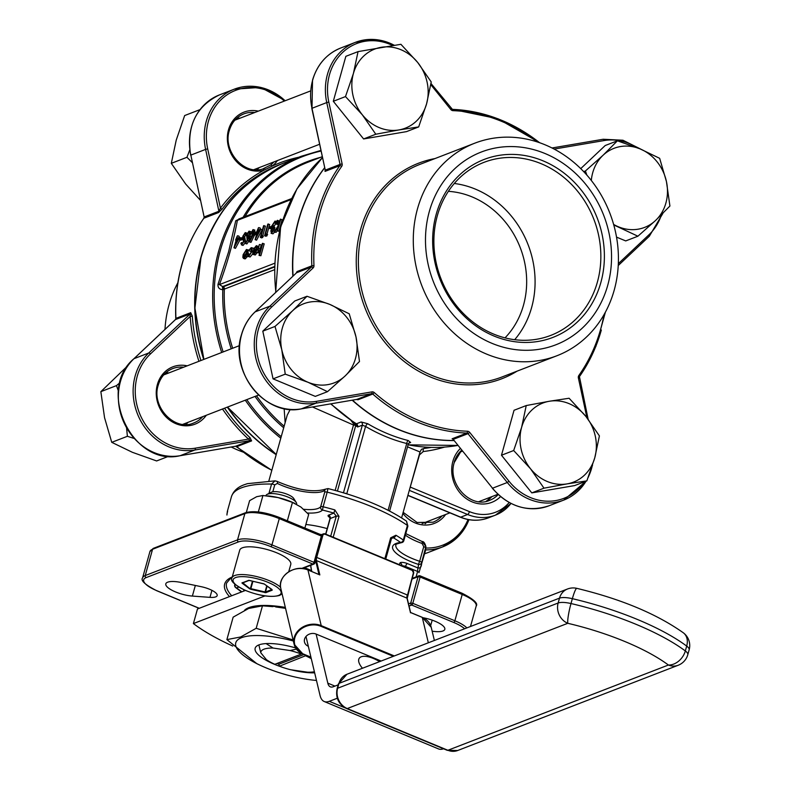 <?xml version="1.0" encoding="UTF-8"?>
<svg xmlns="http://www.w3.org/2000/svg" width="790" height="790" viewBox="0 0 790 790"><rect width="100%" height="100%" fill="white"/><g stroke="black" fill="none" stroke-linecap="round" stroke-linejoin="round"><path stroke-width="1.19" d="M543.994 488.181L567.072 483.885A42.393 37.495 68.9 0 0 594.781 457.746A42.393 37.495 -111.1 0 0 585.904 416.439A42.393 37.495 68.9 0 0 569.067 403.631A42.393 37.495 68.9 0 0 549.317 401.261L526.239 405.556L514.043 410.277L501.482 455.238L531.798 492.891L574.656 485.583L586.851 480.873L594.781 457.746L599.413 435.902L585.904 416.439L569.096 398.249L549.317 401.261A42.393 37.495 68.9 0 0 521.607 427.4L513.678 450.527L530.485 468.717L543.994 488.181L531.798 492.891M613.771 224.943L637.915 236.21L655.562 220.479L669.91 206.032L666.434 181.542L659.66 158.326L640.186 148.935L617.415 140.808L603.056 155.265A42.393 37.495 68.9 0 0 592.727 172.694A42.393 37.495 68.9 0 0 591.315 180.466M613.623 224.419A42.393 37.495 68.9 0 0 618.442 226.809A42.393 37.495 68.9 0 0 655.562 220.479A42.393 37.495 68.9 0 0 666.434 181.542A42.393 37.495 68.9 0 0 640.186 148.935A42.393 37.495 -111.1 0 0 603.056 155.265L585.41 170.986L586.851 175.094M345.497 96.578L362.294 114.767A42.393 37.495 68.9 0 0 379.131 127.575A42.393 37.495 68.9 0 0 398.881 129.945L418.67 126.923L406.475 131.634L363.607 138.951L333.301 101.288L345.852 56.327L358.048 51.617L353.416 73.46L345.497 96.578L333.301 101.288M418.67 126.923L426.59 103.806A42.393 37.495 68.9 0 0 417.713 62.489A42.393 37.495 68.9 0 0 381.126 47.321A42.393 37.495 68.9 0 0 353.416 73.46A42.393 37.495 -111.1 0 0 362.294 114.767L375.803 134.231L398.881 129.945A42.393 37.495 68.9 0 0 426.59 103.806L431.222 81.953L417.713 62.489L400.915 44.299L358.048 51.617M168.853 456.225L156.627 460.955L132.434 452.324L111.746 442.341L104.547 417.673L100.853 391.652L127.97 365.533M285.249 374.154L308.021 382.271A42.393 37.495 -111.1 0 0 345.141 375.941A42.393 37.495 68.9 0 0 355.48 358.502A42.393 37.495 68.9 0 0 356.014 337.004L349.239 313.788L329.766 304.397L306.994 296.27L292.646 310.727L274.999 326.448L262.803 331.168L273.054 378.864L315.299 396.382L327.495 391.672L345.141 375.941L359.49 361.494L356.014 337.004A42.393 37.495 68.9 0 0 329.766 304.397A42.393 37.495 68.9 0 0 292.646 310.727A42.393 37.495 68.9 0 0 281.773 349.664L285.249 374.154L273.054 378.864M177.819 282.82A113.948 100.765 68.9 0 0 169.04 304.743A113.948 100.765 68.9 0 0 164.982 329.43M231.203 447.002A113.948 100.765 68.9 0 0 243.29 452.156M429.335 211.444A103.342 91.393 68.9 0 0 492.022 343.354A103.342 91.393 68.9 0 0 607.698 285.417A103.342 91.393 68.9 0 0 545.021 153.517A103.342 91.393 68.9 0 0 429.335 211.444M614.186 290.236A113.948 100.765 -111.1 0 1 556.94 355.737A113.948 100.765 -111.1 0 1 447.93 327.188A113.948 100.765 -111.1 0 1 417.525 208.688A113.948 100.765 -111.1 0 1 474.77 143.188A113.948 100.765 -111.1 0 1 583.78 171.726A113.948 100.765 -111.1 0 1 614.186 290.236M494.056 336.046A95.392 84.362 -111.1 0 1 436.199 214.288A95.392 84.362 -111.1 0 1 542.987 160.814A95.392 84.362 -111.1 0 1 600.835 282.573A95.392 84.362 -111.1 0 1 494.056 336.046M541.15 163.698A92.746 82.022 68.9 0 0 483.924 162.375A92.746 82.022 68.9 0 0 434.036 246.954A92.746 82.022 68.9 0 0 493.582 334.061A92.746 82.022 68.9 0 0 550.808 335.385A92.746 82.022 68.9 0 0 600.696 250.805A92.746 82.022 68.9 0 0 541.15 163.698M262.724 168.971A1.59 0.741 74.5 0 1 262.754 168.961A1.59 0.741 74.5 0 1 263.87 170.225A30.741 27.186 -111.1 0 1 235.815 160.814A30.741 27.186 -111.1 0 1 228.498 129.817A30.741 27.186 -111.1 0 1 258.31 111.133M454.29 183.478A92.746 82.022 -111.1 0 1 475.382 189.116A92.746 82.022 -111.1 0 1 514.675 339.7M448.365 191.338A84.797 74.991 -111.1 0 1 472.084 196.908A84.797 74.991 -111.1 0 1 505.017 337.863M324.621 167.954A164.29 145.291 68.9 0 0 298.867 219.739A164.29 145.291 68.9 0 0 293.08 276.036M352.478 400.155A164.29 145.291 68.9 0 0 453.894 440.484M492.377 488.032L492.318 488.23C508.73 506.805 527.611 512.67 548.951 505.807A55.646 49.207 68.9 0 1 492.526 488.21L507.289 482.502L467.986 433.671L453.213 439.378L492.526 488.21L453.213 439.378A1.59 1.402 68.9 0 0 452.107 438.786L453.193 439.359M356.409 399.483L357.998 399.76A1.59 1.402 68.9 0 0 356.823 399.404L301.178 408.904A1.59 0.731 -99.7 0 0 301.237 408.884L316.01 403.176A55.646 49.207 -111.1 0 1 256.335 329.035A55.646 49.207 -111.1 0 1 269.904 306.155A1.59 0.701 46.7 0 1 271.582 307.103A54.056 47.805 68.9 0 0 258.399 329.341A54.056 47.805 68.9 0 0 316.365 401.36L371.952 391.88A3.18 2.814 68.9 0 1 374.302 392.6A162.701 143.889 68.9 0 0 467.492 431.241A1.59 0.691 92.1 0 1 466.87 433.078A164.29 145.291 -111.1 0 1 372.771 394.052L357.998 399.76M312.001 108.388L312.524 80.185C317.205 64.573 326.576 53.858 340.638 48.052A55.646 49.207 68.9 0 0 312.682 80.047A55.646 49.207 68.9 0 0 311.981 108.27L325.273 170.127L340.046 164.419A1.59 1.402 -111.1 0 1 339.809 165.683A164.29 145.291 -111.1 0 0 317.787 212.431A164.29 145.291 -111.1 0 0 311.843 265.835L297.079 271.553L296.151 273.143M271.138 492.377A12.186 3.674 15.6 0 1 271.414 492.219A12.186 3.674 15.6 0 1 271.721 492.081A12.186 3.674 15.6 0 1 283.59 493.019A12.186 3.674 15.6 0 1 293.692 498.441L296.23 502.45A15.899 4.789 -164.4 0 0 283.057 495.379A15.899 4.789 -164.4 0 0 267.573 494.165A15.899 4.789 -164.4 0 0 267.168 494.343A15.899 4.789 -164.4 0 0 265.973 495.577L265.944 495.705M296.556 504.287L296.606 504.129A15.899 4.789 -164.4 0 0 296.23 502.45M288.725 571.763L290.779 564.415A26.495 7.979 -164.4 0 0 272.224 551.104A26.495 7.979 -164.4 0 0 242.382 547.806A26.495 7.979 -164.4 0 0 239.726 550.166L231.983 577.915A26.495 7.979 15.6 0 1 234.64 575.555A26.495 7.979 15.6 0 1 257.757 576.848A26.495 7.979 15.6 0 1 280.588 587.286M295.618 647.918A37.1 11.169 -164.4 0 0 258.893 644.907A37.1 11.169 -164.4 0 0 257.945 645.321A37.1 11.169 -164.4 0 0 280.193 666.513M291.184 669.811A37.1 11.169 -164.4 0 0 314.657 672.833M301.662 653.547L301.336 654.061A30.583 9.204 -164.4 0 0 290.029 650.525L273.063 648.047A30.583 9.204 -164.4 0 0 263.969 649.192A30.583 9.204 -164.4 0 0 260.799 652.787L258.903 645.114A34.898 10.507 15.6 0 1 259.357 644.739M293.337 640.986A57.236 17.232 -164.4 0 0 241.513 637.698A57.236 17.232 -164.4 0 0 259.446 664.923A57.236 17.232 -164.4 0 0 314.311 680.239A57.236 17.232 -164.4 0 0 316.474 680.437L314.311 680.239M293.781 640.177L256.187 628.287L240.693 636.967L226.878 639.614L256.849 663.689L259.446 664.923M285.536 608.28A57.236 17.232 -164.4 0 0 275.641 606.927L285.555 608.349M226.878 639.614L233.159 617.148L248.653 608.468L262.468 605.821L272.856 606.641M285.457 607.925A58.292 17.548 -164.4 0 0 264.156 605.92M255.575 606.463A58.292 17.548 -164.4 0 0 248.751 608.112A58.292 17.548 -164.4 0 0 245.552 609.791M285.328 607.401A58.292 17.548 -164.4 0 0 248.889 607.629A58.292 17.548 -164.4 0 0 244.564 610.265M379.605 661.635A19.878 8.196 32.5 0 0 373.443 658.475A19.878 8.196 32.5 0 0 359.183 658.346A19.878 8.196 32.5 0 0 362.462 668.261M421.959 541.604A2.647 0.553 109.5 0 1 422.156 541.545L422.156 541.545A2.647 0.553 109.5 0 1 422.048 543.441A31.798 9.569 15.6 0 1 405.369 535.126M356.31 423.835A2.647 2.212 -12.9 0 0 355.697 423.322L356.418 423.805L361.139 421.978L367.725 423.726A2.647 0.82 -59.3 0 0 365.572 426.442L362.353 425.158L357.643 426.985A2.647 2.34 68.9 0 0 356.418 423.805A164.29 145.291 68.9 0 1 330.961 403.818M432.16 631.19A18.545 5.589 -164.4 0 0 442.953 630.983A18.545 5.589 -164.4 0 0 444.81 629.334A18.545 5.589 -164.4 0 0 423.193 617.75M215.71 596.885A14.575 4.385 -164.4 0 0 217.171 595.591A14.575 4.385 -164.4 0 0 201.312 586.713L181.354 582.516A18.545 5.589 -164.4 0 0 165.801 583.84A18.545 5.589 -164.4 0 0 173.938 591.226A18.545 5.589 -164.4 0 0 192.375 596.075L209.972 597.358A14.575 4.385 -164.4 0 0 215.71 596.885M327.188 528.609A42.393 12.768 -164.4 0 0 305.868 524.491M327.89 488.793L327.188 492.17A2.647 0.8 -164.4 0 0 324.937 492.051A2.647 0.8 -164.4 0 0 324.729 492.19L324.769 490.363A2.647 2.469 -127.7 0 1 325.589 489.129L325.589 489.129C313.689 492.772 297.494 490.175 276.994 481.337L276.994 481.337A2.647 1.313 -64 0 0 276.51 481.288L275.019 480.853L271.572 484.053A100.695 30.316 -164.4 0 0 241.523 487.805A100.695 30.316 -164.4 0 0 231.431 496.762C233.327 491.123 237.583 487.124 244.179 484.754L247.389 483.668L275.019 480.853L276.994 481.337A2.647 1.313 -64 0 1 277.339 483.431L274.732 484.892L272.807 491.795M290.216 409.418L287.224 415.175M367.725 423.726A164.29 145.291 68.9 0 0 408.233 440.524L410.642 442.509L408.637 443.289M226.947 514.063A2.647 0.8 15.6 0 1 226.947 514.004A2.647 0.8 15.6 0 1 226.977 513.944L227.579 510.656A2.647 2.528 -159.8 0 0 227.52 511.713M291.579 198.596L238.797 218.998L237.375 220.351C233.564 241.019 227.589 262.428 219.432 284.607L223.145 286.849L222.454 289.683C219.195 289.259 217.714 287.451 218.02 284.262L228.577 251.882L235.746 220.746L242.481 217.517M283.452 163.165A164.29 145.291 68.9 0 0 283.334 163.214A164.29 145.291 68.9 0 0 200.798 257.649A164.29 145.291 68.9 0 0 203.711 359.45M227.303 407.146A164.29 145.291 68.9 0 0 276.194 454.665M192.316 316.178L190.706 312.672L175.933 318.38A1.59 1.402 68.9 0 1 175.489 319.555L133.994 358.69A55.646 49.207 68.9 0 0 124.395 423.549A55.646 49.207 68.9 0 0 180.1 455.712L235.687 446.232L250.45 440.524L194.863 450.004L180.1 455.712A1.59 0.731 -99.7 0 1 180.031 455.731C132.493 466.979 96.025 390.25 133.885 358.759A1.59 0.701 46.7 0 1 133.994 358.69L148.757 352.982L190.252 313.837L190.192 316.435L192.316 316.178A164.29 145.291 68.9 0 0 200.946 360.517M251.625 440.889L250.045 437.67L248.485 439.102L250.45 440.524A1.59 1.402 -111.1 0 1 251.625 440.889L236.862 446.597A164.29 145.291 68.9 0 0 271.849 470.248M513.678 450.527L501.482 455.238M526.239 405.556L521.607 427.4A42.393 37.495 68.9 0 0 530.485 468.717A42.393 37.495 68.9 0 0 567.072 483.885L586.851 480.873M637.915 236.21L625.72 240.92L616.526 237.119M617.415 140.808L605.219 145.518L580.729 168.625M585.41 170.986L583.701 171.647M200.354 200.245L185.66 184.021L171.311 163.333L176.229 140.126L184.653 115.557L199.969 109.632M171.311 163.333L186.953 157.289L192.256 162.552M189.778 149.903L186.953 157.289M375.803 134.231L363.607 138.951M306.994 296.27L294.798 300.98L262.803 331.168M100.853 391.652L116.495 385.609L118.48 391.297M120.041 382.567L116.495 385.609M111.746 442.341L127.388 436.287L134.142 438.47M126.588 428.111L127.388 436.287M274.999 326.448L281.773 349.664A42.393 37.495 68.9 0 0 308.021 382.271L327.495 391.672M218.662 212.51L222.257 208.945A1.59 0.652 -143.2 0 1 220.43 208.155L218.899 211.256L205.607 149.389L190.834 155.097L204.136 216.964L218.899 211.256A1.59 1.402 -111.1 0 1 218.662 212.51L203.899 218.218A164.29 145.291 68.9 0 0 181.878 264.966A164.29 145.291 68.9 0 0 175.933 318.38L175.775 318.508C174.393 280.697 183.724 247.3 203.761 218.326A1.59 0.642 35.2 0 1 203.899 218.218A1.59 1.402 68.9 0 0 204.136 216.964L190.834 155.097A55.646 49.207 68.9 0 1 219.492 94.889L234.265 89.181A55.646 49.207 -111.1 0 1 285.131 100.765M276.994 663.462A33.229 10.003 -164.4 0 0 278.9 664.222L279.384 666.207L306.194 655.502M279.384 666.207A30.583 9.204 -164.4 0 0 290.681 669.742L307.656 672.221A30.583 9.204 -164.4 0 0 314.4 671.737M311.28 658.682A30.583 9.204 -164.4 0 0 305.908 655.957M256.187 628.287L262.468 605.821M264.996 595.907L193.402 623.577A129.846 39.095 15.6 0 0 232.754 646.052M337.3 698.222L329.282 701.323A39.747 14.181 112.5 0 1 324.246 701.53A39.747 14.181 112.5 0 1 320.029 695.358L308.327 646.289A7.949 6.666 -13.4 0 1 304.486 642.023A7.949 6.666 -13.4 0 1 307.596 635.051A7.949 6.666 -13.4 0 1 316.109 634.064L381.145 661.042M316.109 634.064L327.81 683.143A23.848 8.512 -67.5 0 0 330.339 686.846A23.848 8.512 -67.5 0 0 333.36 686.717L338.179 684.851M193.402 623.577L197.48 608.981L245.433 590.436M240.012 239.854L235.45 248.337L233.978 247.803L236.22 239.785L235.588 240.032L237.296 235.914L237.049 238.402L239.656 237.395L233.978 247.803M237.79 235.726L239.163 236.299L238.768 237.741M242.905 239.331L240.782 240.18L239.41 239.607L239.745 238.422L242.56 237.899M246.599 233.159L247.221 233.228M246.263 234.353L244.633 236.733L245.463 241.098M244.92 243.113L243.152 245.354L242.441 245.068M250.4 231.687L251.102 231.845M250.065 232.882L248.445 235.262L249.255 239.014M249.067 240.664L246.964 243.893L246.253 243.597M254.39 230.147L255.239 232.428M254.805 234.482L250.983 242.333L249.127 241.789L249.423 236.398L253.017 229.574L254.874 230.127M256.681 234.038L255.15 234.62L253.788 234.057L254.113 232.862L257.125 232.418M260.789 229.228L262.162 229.791L256.582 240.17L255.111 239.637L257.352 231.608L256.72 231.855L258.439 227.747L258.182 230.236L260.789 229.228L255.111 239.637M258.923 227.56L260.295 228.122L259.9 229.574M264.067 225.575L261.164 235.973L263.386 236.21L261.707 237.918L260.344 237.356L263.574 225.762L265.44 226.138L262.705 235.934M268.294 223.935L265.391 234.334L267.613 234.581L265.934 236.289L264.571 235.716L267.8 224.123L269.666 224.508L266.931 234.304M271.997 228.113L270.368 228.744L268.995 228.172L269.331 226.987L271.869 226.345M274.486 232.24L272.955 233.84L271.069 233.297L272.955 233.84M276.372 221.644L277.25 224.36L275.384 223.975L275.404 222.543L274.663 222.276L275.414 222.583M276.026 222.839L273.814 227.155M275.404 222.543L274.663 222.276L272.58 225.269L273.577 227.066L274.95 227.629L272.619 231.51M277.725 220.292L278.712 224.903L280.272 219.304L282.139 219.689L278.9 231.273L277.033 230.897L278.268 226.483L274.742 231.786L276.115 232.349L274.041 232.053L278.189 225.812L277.063 220.548L279.097 220.864L279.413 222.365M277.073 230.917L276.115 232.349M247.665 256.148L245.344 258.834L244.209 258.024M247.793 250.065L248.346 254.578M250.114 256.987L248.02 256.454L250.114 256.987L252.8 253.788M248.02 254.439L249.067 255.368L251.714 251.378L250.924 248.682L248.801 250.321L251.23 247.635L252.227 251.102L248.741 256.414L247.458 255.14L248.02 254.439L249.413 255.18M252.296 249.245L250.43 251.299L249.057 250.726M251.23 247.635L253.333 248.159L253.886 250.321M257.491 247.24L255.516 249.601L253.837 248.712L256.345 245.66L258.755 246.648M257.599 252.198L255.259 255.002L253.254 254.469L253.886 254.429L252.731 253.383L253.116 250.618L256.71 249.225L256.118 246.678L254.143 249.028M259.594 253.304L257.945 252.711L258.103 248.969L259.308 244.643L258.212 250.341L258.784 251.605L260.769 248.84L262.339 243.468L264.206 243.853L260.888 255.743L259.021 255.358L260.424 250.341L258.409 252.681L259.624 253.185M259.801 244.456L261.174 245.019L259.574 250.953M425.859 447.189L423.954 448.483A2.647 1.205 -96.8 0 0 423.252 451.534L419.48 454.882L409.319 490.323A2.647 2.429 -121.6 0 1 409.319 490.323A71.544 21.537 15.6 0 1 409.299 490.343L467.611 514.497L460.688 517.174A45.05 39.836 68.9 0 0 488.487 517.825C479.283 521.242 469.902 521.035 460.353 517.193A2.647 0.948 112.5 0 1 460.126 516.946M274.574 266.971L223.145 286.849A2.123 1.876 -111.1 0 1 224.508 289.051L224.33 289.209A2.123 1.392 31.4 0 0 223.215 287.807M285.141 422.64L284.133 408.558M356.28 423.973A2.647 2.212 -12.9 0 1 356.033 424.497L355.836 425.148A2.647 0.8 15.6 0 1 353.426 424.99L312.465 406.978M401.606 517.894L420.004 451.979L407.531 446.844M330.654 403.878L356.715 424.625A2.647 2.212 -12.9 0 1 356.418 426.166L357.643 426.985M330.704 536.203L336.293 516.176A2.647 0.8 15.6 0 1 338.999 516.413L334.851 509.915L333.894 513.095A98.049 29.516 -164.4 0 0 322.468 510.044A34.444 10.369 15.6 0 1 319.733 511.792A34.444 10.369 15.6 0 1 307.379 512.996M422.275 541.713L425.899 546.492L421.653 562.589A100.695 30.316 15.6 0 1 421.317 565.521A100.695 30.316 15.6 0 1 421.09 566.223A2.647 2.528 -159.8 0 1 417.871 567.931A98.049 29.516 -164.4 0 0 418.414 564.386A34.444 10.369 15.6 0 1 400.579 542.434A98.049 29.516 -164.4 0 0 393.351 537.753A2.647 1.708 -59 0 0 395.909 535.235L390.665 537.842A2.647 0.8 15.6 0 1 391.435 538.701L391.435 538.701A2.647 0.8 15.6 0 1 391.178 538.928M395.909 535.235A100.695 30.316 15.6 0 1 403.334 540.044A2.647 1.916 125 0 1 400.579 542.434A2.647 2.044 -97 0 0 401.577 542.631C396.669 543.885 394.773 544.616 395.879 544.804A31.798 9.569 -164.4 0 0 419.668 561.285L423.736 546.68L422.048 543.441M262.833 243.281L259.515 255.17L260.888 255.743M258.212 250.341L259.584 250.914M259.515 255.17L259.021 255.358M256.345 245.66L257.145 249.235L255.891 252.247L253.886 254.429L255.259 255.002M256.365 250.292L253.323 251.467L254.153 253.402L256.365 250.292M253.659 253.422L254.153 253.402M255.891 252.247L257.264 252.81M257.145 249.235L257.945 249.561M255.753 251.625L254.696 252.04L254.597 253.126M253.323 251.467L254.696 252.04M252.227 251.102L252.928 251.388M248.485 255.397L249.067 255.368M246.421 249.492L247.29 253.047L245.897 256.266L243.972 258.261L242.836 257.451L243.132 254.656L246.421 249.492L248.445 250.015M245.344 258.834L242.836 257.451M244.268 257.224L246.796 253.234L246.134 250.529L243.626 254.459L243.804 257.244M245.897 256.266L247.27 256.839M247.29 253.047L248.653 253.62M243.626 254.459L244.999 255.032L244.752 256.918M247.507 251.102L244.999 255.032M280.766 219.116L277.527 230.71L278.9 231.273M274.742 231.786L274.041 232.053M277.527 230.71L277.033 230.897M272.767 227.125L273.577 227.066L273.251 228.251L271.316 230.69L271.908 232.082L273.557 229.86L275.285 230.176M271.316 230.69L272.678 231.263M273.251 228.251L274.624 228.823M272.58 225.269L273.942 225.831M274.051 229.663L271.582 233.267L270.822 230.878L272.125 228.251L272.056 225.555L274.999 221.082L275.878 223.787L277.25 224.36M275.878 223.787L275.384 223.975M274.999 221.082L276.974 221.615M271.444 226.167L271.108 227.352L271.829 227.648M271.108 227.352L268.995 228.172M266.24 234.008L265.578 235.321L266.951 235.894M265.578 235.321L264.571 235.716M262.013 235.647L261.352 236.961L262.724 237.523M261.352 236.961L260.344 237.356M257.846 231.421L256.444 236.457L259.485 230.789L257.846 231.421L258.913 231.865M255.219 239.597L256.582 240.17M256.72 231.855L257.224 232.072M256.227 232.053L255.901 233.238L256.799 233.613M255.901 233.238L253.788 234.057M253.017 229.574L253.156 234.956L249.61 241.76L250.983 242.333M252.662 235.153L252.672 230.769L250.934 233.218L249.917 236.21L249.926 240.585L252.662 235.153M253.156 234.956L254.528 235.529M254.044 231.342L252.306 233.791L250.647 239.963M250.934 233.218L252.306 233.791M249.917 236.21L251.279 236.783M249.028 231.124L249.986 233.011L249.364 233.771L248.692 232.309L247.072 234.689L247.695 240.091L245.591 243.32L244.673 241.928L245.315 241.039L245.976 242.105L247.191 240.328L246.579 234.867L249.028 231.124L250.884 231.668M249.986 233.011L250.479 233.208M245.315 241.039L246.599 241.572M246.539 243.913L245.167 243.34L246.964 243.893M247.695 240.091L248.662 240.486M247.882 238.442L248.83 238.837M246.944 235.756L248.317 236.319M247.072 234.689L248.445 235.262M249.364 233.771L250.144 234.097M245.226 232.596L246.184 234.482L245.562 235.242L244.89 233.781L243.261 236.161L243.893 241.562L241.789 244.791L240.871 243.389L241.513 242.51L242.175 243.577L243.389 241.799L242.777 236.338L245.226 232.596L247.082 233.139M241.513 242.51L242.797 243.044M242.737 245.384L241.365 244.811L243.152 245.354M243.893 241.562L244.693 241.898M244.08 239.913L245.453 240.486M243.142 237.217L244.515 237.79M243.261 236.161L244.633 236.733M245.562 235.242L246.421 235.608M241.858 237.602L241.523 238.797L242.895 239.36M241.523 238.797L239.41 239.607M236.714 239.587L235.311 244.624L238.353 238.955L236.714 239.587L237.78 240.032M239.656 237.395L240.98 237.948M234.077 247.764L235.45 248.337M235.588 240.032L236.092 240.239M405.784 533.625L422.156 541.545C423.578 541.328 424.832 542.977 425.899 546.502L425.395 550.916A100.695 30.316 -164.4 0 0 425.731 547.983A2.647 0.8 -164.4 0 0 423.736 546.68M403.542 540.943A2.647 0.8 -164.4 0 0 403.809 540.716A2.647 0.8 -164.4 0 0 403.334 540.044L407.413 525.439L406.524 521.173L407.887 526.11A2.647 0.8 -164.4 0 0 407.413 525.439A100.695 30.316 -164.4 0 0 327.188 492.17L323.12 506.775A100.695 30.316 15.6 0 1 334.851 509.915M421.653 449.214L423.954 448.483A156.341 138.26 68.9 0 0 431.083 447.426M335.157 490.412L353.772 424.032L350.967 420.428M291.075 199.594L237.375 220.351A2.647 1.274 10.5 0 1 235.746 220.746M274.732 263.228L219.432 284.607L218.02 284.262M274.594 266.487L222.257 286.721A2.647 0.948 -81.4 0 1 222.454 289.683M232.685 348.252A156.341 138.26 68.9 0 1 224.33 289.209L222.81 289.742A157.121 138.951 -111.1 0 0 231.223 348.815M391.514 538.464L393.351 537.753L392.245 537.506L391.435 538.701L385.757 559.034M325.835 534.178L330.21 518.526L336.293 516.176L333.894 513.095L328.601 515.139A5.303 1.6 -164.4 0 0 329.894 517.48M416.083 576.888L417.604 571.456A2.647 0.8 15.6 0 1 418.996 572.612L425.395 550.916M402.308 565.897A2.647 0.8 15.6 0 1 405.537 566.45L417.604 571.456L417.871 567.931L407.363 563.576A5.303 1.6 -164.4 0 0 399.977 562.994A2.647 2.528 21.8 0 1 401.913 565.729M356.418 426.166L356.033 424.497L353.772 424.032M408.233 440.524A2.647 1.047 -75.9 0 0 406.741 443.516A166.937 147.631 -111.1 0 1 365.572 426.442L346.79 493.73L347.472 494.007M388.097 510.271L406.741 443.516L408.084 444.128L409.418 442.598A2.647 2.34 68.9 0 1 410.642 442.509M443.526 748.772A39.747 14.181 112.5 0 1 438.588 748.94L324.246 701.53M305.987 636.483L308.327 646.289M410.514 612.783L406.969 598.129L316.415 560.574L319.832 574.913L307.942 569.975L321.224 625.64L394.309 655.947M301.336 654.061L274.811 664.311A30.583 9.204 -164.4 0 1 266.388 659.66L260.799 652.787M290.029 650.525L296.418 649.123M266.082 643.583L273.063 648.047M278.9 664.222L303.903 654.555M304.871 528.056L308.673 514.458L300.95 507.062L292.458 502.401L278.08 497.582L262.932 495.498L258.34 511.96M262.932 495.498L256.661 496.703L249.61 500.643L246.322 512.443M292.458 502.401L287.333 520.788M267.662 495.863L268.679 495.972A26.495 7.979 15.6 0 1 278.08 497.582A26.495 7.979 15.6 0 1 294.087 503.062L295.045 503.516M325.085 170.047L325.046 171.391A1.59 1.402 68.9 0 0 325.273 170.127L311.813 108.368L326.744 102.562A55.646 49.207 -111.1 0 1 327.445 74.339A55.646 49.207 -111.1 0 1 355.401 42.344A55.646 49.207 -111.1 0 1 394.2 45.247M254.953 312.03A1.59 0.701 46.7 0 1 255.032 311.932L296.635 272.718L255.14 311.862A55.646 49.207 68.9 0 0 241.562 334.753A55.646 49.207 68.9 0 0 301.237 408.884L356.823 399.404L371.596 393.697L316.01 403.176A1.59 0.731 -99.7 0 0 316.365 401.36M254.785 112.496A29.151 25.774 68.9 0 0 243.814 113.898C236.615 116.841 231.786 122.381 229.337 130.508C222.494 151.028 244.031 175.449 262.754 168.961L270.565 165.041A29.151 25.774 68.9 0 0 273.903 161.92M277.428 160.558A30.741 27.186 -111.1 0 1 272.145 166.078L263.87 170.225A165.88 146.703 -111.1 0 0 220.43 208.155L207.691 148.885A54.056 47.805 68.9 0 1 228.369 93.971A54.056 47.805 68.9 0 1 284.331 101.071M298.778 157.24A165.88 146.703 -111.1 0 0 272.145 166.078A1.59 0.721 -127.6 0 0 270.565 165.041M491.815 496.643A29.151 25.774 -111.1 0 1 486.127 501.354M454.181 462.13A29.151 25.774 68.9 0 1 461.696 450.182L454.28 462.456C447.041 484.023 471.018 509.066 489.672 500.317A29.151 25.774 68.9 0 0 498.214 494.55M500.554 496.604A31.798 28.124 -111.1 0 1 465.666 498.194A31.798 28.124 -111.1 0 1 452.877 461.301A31.798 28.124 -111.1 0 1 460.343 448.503M403.157 512.325L417.12 522.486L433.029 522.21A29.151 25.774 68.9 0 0 442.084 515.87M445.609 514.507A30.741 27.186 -111.1 0 1 402.861 513.382M183.675 367.192A29.151 25.774 68.9 0 0 172.704 368.594C165.495 371.547 160.666 377.087 158.217 385.214C150.999 406.741 174.876 431.725 193.718 422.976A29.151 25.774 68.9 0 0 202.783 416.626M206.309 415.264A30.741 27.186 -111.1 0 1 171.667 421.495A30.741 27.186 -111.1 0 1 157.378 384.513A30.741 27.186 -111.1 0 1 187.2 365.829M243.814 113.898A29.151 25.774 68.9 0 0 229.268 130.311M427.321 521.578A29.151 25.774 -111.1 0 1 425.158 523.731M259.13 167.638A29.151 25.774 -111.1 0 1 256.967 169.791L259.051 167.668M188.02 422.334A29.151 25.774 -111.1 0 1 185.857 424.497L187.941 422.364M204.156 217.082L203.761 218.326M175.933 318.607L175.38 319.614A1.59 0.701 46.7 0 1 175.489 319.555L190.252 313.837A1.59 1.402 68.9 0 0 190.706 312.672M236.97 118.066A29.151 25.774 -111.1 0 1 240.022 118.204M168.833 372.939L165.831 372.781A29.151 25.774 -111.1 0 1 168.902 372.91M172.704 368.594A29.151 25.774 68.9 0 0 158.158 385.007M517.095 371.142A115.538 102.177 -111.1 0 1 398.081 356.32A115.538 102.177 -111.1 0 1 360.556 229.614A115.538 102.177 -111.1 0 1 434.925 158.583M474.77 143.188L419.865 164.409A113.948 100.765 68.9 0 0 362.62 229.91A113.948 100.765 68.9 0 0 393.015 348.42A113.948 100.765 68.9 0 0 502.035 376.968L556.94 355.737M392.591 45.484A54.056 47.805 68.9 0 0 329.509 74.635A54.056 47.805 68.9 0 0 328.828 102.058L342.129 163.915A3.18 2.814 68.9 0 1 341.655 166.433A162.701 143.889 68.9 0 0 319.851 212.727A162.701 143.889 68.9 0 0 313.966 265.628A3.18 2.814 68.9 0 1 313.077 267.968L271.582 307.103M588.135 419.273L579.455 376.662A1.59 0.642 35.2 0 0 578.853 375.477A3.18 2.814 68.9 0 0 578.389 377.995L579.09 378.025M579.228 376.909A1.59 1.402 -111.1 0 1 579.317 376.761A1.59 0.642 35.2 0 0 579.455 376.662L595.917 346.336L605.397 312.168M341.655 166.433A1.59 0.642 35.2 0 0 339.809 165.683L325.046 171.391M313.966 265.628L311.843 265.835A1.59 1.402 -111.1 0 1 311.398 267.01L296.635 272.718A1.59 1.402 -111.1 0 0 297.079 271.553M301.178 408.904C265.371 416.873 229.238 372.001 241.404 334.891C243.992 325.766 248.534 318.113 255.032 311.932A1.59 0.701 46.7 0 1 255.14 311.862L269.904 306.155L311.398 267.01A1.59 0.701 46.7 0 1 313.077 267.968M601.338 330.013A164.29 145.291 -111.1 0 1 579.514 376.494M452.107 438.786L466.87 433.078A1.59 1.402 -111.1 0 1 467.986 433.671L469.714 432.416A3.18 2.814 68.9 0 0 467.492 431.241M203.889 359.381L194.923 308.08L200.976 257.609C214.771 211.641 242.303 180.14 283.571 163.115A164.29 145.291 68.9 0 0 201.035 257.56A164.29 145.291 68.9 0 0 203.948 359.361M227.54 407.057A164.29 145.291 68.9 0 0 276.253 454.467M453.964 440.563A164.29 145.291 -111.1 0 1 352.202 400.194M292.853 276.253A164.29 145.291 -111.1 0 1 298.64 219.827A164.29 145.291 -111.1 0 1 324.591 167.786M278.594 595.413A24.905 7.495 -164.4 0 0 267.948 582.309A24.905 7.495 -164.4 0 0 235.608 577.579A24.905 7.495 -164.4 0 0 246.253 590.693A24.905 7.495 -164.4 0 0 278.594 595.413M319.733 534.228A68.365 20.579 15.6 0 1 321.412 534.652L319.575 534.159M399.118 564.574A79.494 23.937 -164.4 0 0 399.977 562.994M303.656 509.283A31.798 9.569 -164.4 0 0 318.133 508.414A31.798 9.569 -164.4 0 0 320.651 506.795L324.729 492.19M320.859 506.657A2.647 0.8 -164.4 0 0 320.651 506.795A2.647 2.498 -139.2 0 0 322.468 510.044L323.12 506.775A2.647 0.8 -164.4 0 0 320.859 506.657M322.429 157.743A164.29 145.291 68.9 0 0 280.885 226.691A164.29 145.291 68.9 0 0 275.898 292.241M320.997 151.058A163.51 144.609 68.9 0 0 220.272 250.667A163.51 144.609 68.9 0 0 223.155 351.935M246.766 399.622A163.51 144.609 68.9 0 0 281.22 436.663M280.796 438.193A164.29 145.291 -111.1 0 1 245.285 400.194M221.694 352.498A164.29 145.291 -111.1 0 1 218.781 250.707A164.29 145.291 -111.1 0 1 301.316 156.262L320.859 150.426M324.769 490.363A31.798 9.569 15.6 0 1 322.883 491.37A31.798 9.569 15.6 0 1 277.339 483.431M232.102 577.49L230.561 578.339L226.592 583.04A82.15 24.727 -164.4 0 0 231.717 595.739M408.104 444.78A164.29 145.291 68.9 0 0 457.874 445.422M231.431 496.762L227.352 511.367A100.695 30.316 15.6 0 1 227.579 510.656M226.977 513.944L227.629 511.278M283.699 427.775A157.121 138.951 -111.1 0 1 255.032 396.432M243.103 217.329A157.121 138.951 -111.1 0 1 320.651 157.309M224.538 408.223A164.29 145.291 68.9 0 0 250.045 437.67M305.375 567.388L305.216 567.941L311.477 570.538M469.714 432.416L509.017 481.248A54.056 47.805 68.9 0 0 584.304 481.851M586.921 417.713L578.389 377.995M578.853 375.477A162.701 143.889 68.9 0 0 603.995 314.697M618.333 263.663L648.936 234.798A54.056 47.805 68.9 0 0 661.437 214.791M637.392 147.799A54.056 47.805 68.9 0 0 604.143 140.551L554.145 149.083M537.19 141.904A162.701 143.889 68.9 0 0 453.016 110.659A3.18 2.814 68.9 0 1 450.794 109.494L430.797 84.648M283.334 163.214L280.569 164.281A164.29 145.291 68.9 0 0 222.257 208.945M246.648 512.7A24.905 7.495 15.6 0 1 278.988 517.42A1.59 0.563 112.5 0 1 279.196 517.411A1.59 0.563 112.5 0 1 279.275 518.605L271.938 544.893L314.015 562.342L321.352 536.055L279.275 518.605A26.495 7.979 -164.4 0 0 244.87 513.589L152.569 549.267L145.232 575.555L237.533 539.876L244.87 513.589A1.59 1.402 68.9 0 1 245.67 512.67L153.369 548.349A1.59 1.402 68.9 0 0 152.569 549.267A26.495 7.979 -164.4 0 0 149.912 551.627L153.369 548.349M279.324 517.559L321.066 534.87A1.59 0.563 112.5 0 1 321.263 534.86A1.59 0.563 112.5 0 1 321.352 536.055L322.192 536.756L314.785 562.836M334.95 686.105L327.81 683.143M238.787 587.079L236.595 587.918L241.849 591.829M420.191 575.969L461.923 593.28A1.59 0.563 -67.5 0 1 462.12 593.27C473.635 599.185 478.325 603.451 476.192 606.058A26.495 7.979 -164.4 0 0 462.209 594.475L420.132 577.026L412.795 603.313L454.872 620.762L462.209 594.475A1.59 0.563 -67.5 0 0 462.12 593.27L420.053 575.821A1.59 0.563 -67.5 0 0 419.846 575.831A1.59 1.402 -111.1 0 0 418.868 575.811L412.222 578.379M322.202 156.706L308.604 161.97A156.341 138.26 68.9 0 0 245.028 216.588M274.515 269.716L224.508 289.051M256.513 395.859A156.341 138.26 68.9 0 0 284.143 426.205M268.946 493.454L271.572 484.053A2.647 0.8 -164.4 0 1 274.732 484.892M444.484 447.11A158.988 140.61 -111.1 0 1 423.252 451.534M410.217 487.055A2.647 0.8 -164.4 0 0 410.464 487.163L469.448 511.624A42.393 37.495 68.9 0 0 509.204 502.509M407.916 495.291L460.688 517.174A2.647 0.948 112.5 0 1 460.353 517.193L407.877 495.429M510.982 503.447A45.05 39.836 -111.1 0 1 495.409 515.149A45.05 39.836 -111.1 0 1 467.611 514.497A2.647 0.948 112.5 0 0 469.448 511.624M355.836 425.148L337.439 491.034M343.472 492.782L362.353 425.158A2.647 2.34 68.9 0 0 361.139 421.978M338.999 516.413L333.192 537.23M384.858 558.658L390.665 537.842M407.363 563.576A2.647 0.948 112.5 0 0 405.537 566.45L405.339 567.151M229.495 596.598A83.74 25.211 15.6 0 1 232.25 576.947M464.609 628.771A24.905 7.495 -164.4 0 0 453.766 622.49L411.699 605.041L409.052 606.058M302.758 568L312.909 564.07A1.59 0.563 112.5 0 0 314.015 562.342L314.687 563.181A1.59 1.402 -111.1 0 1 313.887 564.09L303.735 568.02A1.59 1.402 -111.1 0 1 302.758 568A3.18 0.958 -164.4 0 0 302.471 568.543M245.67 512.67C254.044 510.498 265.223 512.078 279.196 517.411L321.263 534.86A1.59 1.59 0 0 1 322.192 536.756L314.845 563.043A1.59 1.59 0 0 1 313.887 564.09A1.59 1.402 -111.1 0 1 312.909 564.07L270.832 546.621A24.905 7.495 -164.4 0 0 238.491 541.9L146.199 577.579A24.905 7.495 -164.4 0 0 156.845 590.693L199.278 608.28M195.337 585.459L192.375 596.075M211.927 590.347L209.972 597.358M432.199 620.15L430.678 625.562M408.519 603.866L410.731 603.007L418.068 576.72L412.034 579.06M156.509 590.545A1.59 0.563 -67.5 0 0 156.647 590.693C145.133 584.778 140.442 580.522 142.575 577.915A26.495 7.979 15.6 0 1 145.232 575.555A1.59 1.402 68.9 0 0 146.199 577.579M238.491 541.9A1.59 1.402 68.9 0 1 237.533 539.876A26.495 7.979 15.6 0 1 271.938 544.893A1.59 0.563 112.5 0 1 270.832 546.621M453.766 622.49A1.59 0.563 -67.5 0 0 454.872 620.762A26.495 7.979 15.6 0 1 466.87 627.902M199.159 608.33L156.647 590.693A1.59 0.563 -67.5 0 0 156.845 590.693M411.699 605.041A1.59 0.563 -67.5 0 0 412.795 603.313L410.731 603.007A1.59 1.402 -111.1 0 0 411.699 605.041M420.132 577.026A1.59 0.563 -67.5 0 0 420.053 575.821A1.59 1.59 0 0 0 418.868 575.811A1.59 1.402 -111.1 0 0 418.068 576.72L420.132 577.026M304.802 568.928A1.59 0.563 -67.5 0 0 305.216 567.941L304.673 567.655M258.685 248.435L260.058 249.008M247.428 237.217L248.791 237.79M243.616 238.689L244.989 239.252M407.62 526.347A2.647 0.8 -164.4 0 0 407.887 526.11L403.809 540.716A2.647 2.647 0 0 1 401.577 542.631M419.668 561.285L418.414 564.386A2.647 2.518 177.8 0 0 421.653 562.589A2.647 0.8 -164.4 0 0 419.668 561.285M325.658 534.109L329.944 518.763A2.647 0.8 -164.4 0 1 330.21 518.526A2.647 2.34 68.9 0 0 328.601 515.139M330.289 517.49L329.657 517.065L329.944 518.763A2.647 0.8 -164.4 0 0 330.042 519.099M346.771 493.79A2.647 0.948 -67.5 0 1 346.79 493.73A2.647 0.8 -164.4 0 0 344.796 493.187M234.877 584.235L234.729 584.778A2.647 2.647 0 0 0 235.697 587.612A2.647 1.995 126.7 0 0 236.595 587.918A2.647 2.34 -111.1 0 1 234.986 584.541A2.647 0.8 -164.4 0 0 234.729 584.778A2.647 0.8 -164.4 0 0 234.897 585.183M345.289 707.958L329.282 701.323M347.274 708.551L447.881 750.273L668.399 665.022A116.594 35.106 -164.4 0 0 567.783 623.3L347.274 708.551A5.303 1.886 112.5 0 1 346.603 708.581C338.584 704.344 335.414 697.728 337.093 688.722A5.303 1.6 15.6 0 1 337.626 688.258L558.145 603.007L559.508 598.139L338.989 683.389L337.626 688.258A15.899 14.062 -111.1 0 0 347.274 708.551M683.33 632.8A15.899 15.899 0 0 1 689.147 649.834A15.899 4.789 -164.4 0 0 686.688 646.082A132.493 39.885 -164.4 0 0 572.355 598.672L571.002 603.54A132.493 39.885 15.6 0 1 685.335 650.95L686.688 646.082A15.899 11.939 -53.3 0 0 683.33 632.8C656.589 613.86 621.098 599.047 576.848 588.352A15.899 15.899 0 0 0 567.487 589.004A15.899 14.062 68.9 0 0 559.508 598.139A15.899 4.789 -164.4 0 1 572.355 598.672A15.899 2.123 -76.8 0 1 576.848 588.352M447.209 750.303A5.303 1.886 -67.5 0 0 447.881 750.273A15.899 14.062 68.9 0 0 457.696 750.5L447.209 750.303L346.603 708.581M338.456 683.864L346.978 674.245A15.899 14.062 68.9 0 0 338.989 683.389A5.303 1.6 -164.4 0 0 338.456 683.864L337.093 688.722M689.147 649.834L687.794 654.703A15.899 4.789 -164.4 0 0 685.335 650.95A15.899 11.939 -53.3 0 1 668.399 665.022A15.899 14.062 68.9 0 0 678.205 665.249L457.696 750.5M571.002 603.54A15.899 4.789 -164.4 0 0 558.145 603.007A15.899 14.062 -111.1 0 0 567.783 623.3A15.899 2.123 -76.8 0 1 571.002 603.54M310.984 657.428L303.232 654.219M393.351 656.322L321.026 626.332A18.022 15.109 166.6 0 0 296.665 633.728A18.022 15.109 166.6 0 0 303.4 654.021L310.914 657.142M428.338 642.793L422.275 617.395L410.385 612.467M303.4 654.021L303.074 654.15A18.545 15.543 -13.4 0 1 294.107 644.196A18.545 15.543 -13.4 0 1 301.365 627.932A18.545 15.543 -13.4 0 1 321.224 625.64L321.026 626.332M319.575 574.745L307.942 569.975A18.545 15.543 166.6 0 0 288.083 572.266A18.545 15.543 166.6 0 0 280.825 588.54L294.107 644.196L303.133 654.229L311.003 657.497M410.533 612.467L422.225 617.316L431.241 627.349A18.545 15.543 166.6 0 0 422.275 617.395L422.127 617.336M325.204 533.951L412.084 570.341L325.184 534.297A2.123 1.876 68.9 0 0 322.814 535.492L316.701 557.394A5.303 1.886 -67.5 0 0 316.415 560.574L315.694 560.791A5.826 2.084 112.5 0 1 315.615 560.278M410.445 612.457L406.969 598.129A5.303 1.886 112.5 0 1 407.255 594.949L316.444 557.315M407.087 598.198A5.826 2.084 -67.5 0 1 407.482 595.226L413.368 573.046A2.123 1.876 68.9 0 0 412.084 570.341M322.073 535.6L322.123 535.393A2.647 2.34 -111.1 0 1 325.095 533.902L412.054 569.936L413.644 573.273L407.512 595.107M318.963 574.488L315.694 560.791M322.814 535.492L321.984 535.442M310.786 565.294A15.366 5.481 -67.5 0 0 311.033 568.119L311.843 571.535M412.103 569.985A2.647 2.34 -111.1 0 1 413.624 573.204M321.086 534.781L323.456 533.862L325.184 534.297M280.825 588.54C277.033 576.325 295.045 563.793 307.883 569.896L307.784 569.916M410.583 612.487L407.225 598.415L413.368 573.046M311.033 568.119L311.161 568.691M249.847 588.935L242.066 583.148L242.629 582.694L250.766 589.31L265.796 592.668L272.185 590.189L271.839 589.636M272.125 589.844L264.354 584.057L249.265 580.364L242.066 583.148M267.089 586.17L265.47 591.987L271.681 589.587M252.938 581.252L250.864 588.659L265.045 591.967L266.734 585.904M250.766 589.31L250.41 588.461L252.454 581.134M242.007 582.803L242.57 582.586M263.435 583.682L264.087 583.909M265.796 592.668L265.045 591.967L264.936 592.628M264.354 584.057L271.918 589.468M451.297 108.941A1.59 1.402 -111.1 0 0 452.255 109.366A164.29 145.291 -111.1 0 1 539.54 142.694M342.129 163.915L340.046 164.419L326.744 102.562L328.828 102.058M649.222 236.289L618.244 265.519L649.331 236.23A1.59 0.701 46.7 0 1 649.222 236.289M552.022 147.987L603.125 139.267A1.59 0.731 -99.7 0 1 603.185 139.257L552.013 147.977M592.085 466.554A55.646 49.207 -111.1 0 1 588.511 476.607M586.032 481.189A55.646 49.207 -111.1 0 1 563.724 500.1A55.646 49.207 -111.1 0 1 507.289 482.502L509.017 481.248M371.952 391.88A1.59 0.731 -99.7 0 1 371.596 393.697A1.59 1.402 -111.1 0 1 372.771 394.052L374.302 392.6M648.936 234.798A1.59 0.701 46.7 0 1 649.331 236.23L662.948 213.28M451.149 108.783L450.794 109.494M604.143 140.551A1.59 0.731 -99.7 0 0 603.185 139.257L622.955 140.235L641.431 149.458M452.255 109.366A1.59 0.691 92.1 0 1 452.384 109.346A1.59 0.691 92.1 0 1 453.016 110.659M198.942 361.297A165.88 146.703 -111.1 0 1 190.192 316.435L150.436 353.94A54.056 47.805 68.9 0 0 141.114 416.942A54.056 47.805 68.9 0 0 195.219 448.187L248.485 439.102A165.88 146.703 -111.1 0 1 222.484 409.013M195.219 448.187A1.59 0.731 -99.7 0 1 194.863 450.004A55.646 49.207 -111.1 0 1 139.168 417.841A55.646 49.207 -111.1 0 1 148.757 352.982A1.59 0.701 46.7 0 1 150.436 353.94M207.691 148.885L205.607 149.389A55.646 49.207 -111.1 0 1 234.265 89.181L260.69 87.374L285.289 100.705M425.889 548.023A54.056 47.805 68.9 0 0 468.016 519.524M468.964 519.692A55.646 49.207 -111.1 0 1 442.578 546.927A55.646 49.207 -111.1 0 1 425.642 549.87M424.605 553.741A55.646 49.207 68.9 0 0 427.815 552.635L424.605 553.741M236.615 446.419L236.862 446.597A1.59 1.402 68.9 0 0 235.687 446.232A1.59 0.731 -99.7 0 1 235.618 446.251L180.031 455.731M235.548 446.261A1.59 0.731 -99.7 0 0 235.618 446.251L271.819 470.336M133.816 358.867A1.59 0.701 46.7 0 1 133.885 358.759L175.38 319.614A1.59 0.701 46.7 0 0 175.311 319.723M190.864 155.215L190.676 155.196C186.361 126.361 195.969 106.255 219.492 94.889M486.097 501.364L491.686 496.693M425.129 523.731L427.242 521.607M340.638 48.052L355.401 42.344L374.855 39.5L394.368 45.218M227.481 407.077L276.233 454.507M282.089 593.823L279.571 595.433C270.881 597.635 259.436 595.946 245.236 590.357C234.294 584.798 229.87 580.65 231.983 577.915M322.419 157.704L296.971 188.84L280.618 226.928L275.641 292.488M268.886 480.834L287.293 414.928M182.826 424.349L258.626 395.04M253.946 169.643L319.535 144.284M422.127 523.582L449.895 512.848M478.829 501.67L497.927 494.283M459.721 452.236L462.486 451.159M234.828 120.208L310.628 90.909M163.718 374.914L239.518 345.605M283.571 163.115L301.316 156.262M511.051 503.487L495.409 515.149L488.487 517.825M142.575 577.915L149.912 551.627M470.485 626.5L476.192 606.058M244.703 258.863L243.33 258.291M325.589 489.129L328.038 488.576C360.477 496.811 386.636 507.674 406.524 521.173M421.445 449.332L420.004 451.979M457.884 445.432L408.084 444.859M227.352 511.367L226.928 515.031M389.598 511.041L408.331 443.95M241.523 591.947L235.697 587.612M243.587 591.157L243.972 589.794M567.487 589.004L346.978 674.245M678.205 665.249A15.899 15.899 0 0 0 687.794 654.703M431.241 627.349L434.372 640.463M310.717 565.324L311.695 571.476M242.333 582.813L248.722 580.344L263.455 583.711M271.414 492.219L267.168 494.343M548.951 505.807L563.724 500.1L586.131 481.15M588.185 477.456L592.539 465.182M539.935 142.832L498.016 118.767L452.384 109.346L430.985 83.473M469.062 519.711L458.486 536.37L442.578 546.927L427.815 552.635M239.943 118.233L236.951 118.085M262.754 168.961L264.936 168.231"/></g></svg>
